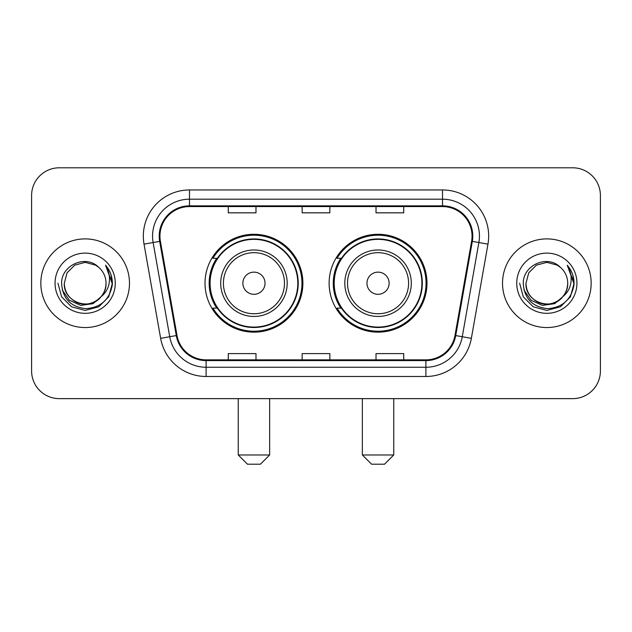 <?xml version="1.0" encoding="UTF-8"?>
<svg xmlns="http://www.w3.org/2000/svg" width="632" height="632" viewBox="0 0 632 632"><rect width="100%" height="100%" fill="white"/><g stroke="black" fill="none" stroke-linecap="round" stroke-linejoin="round"><path stroke-width="0.95" d="M329.114 283.223A48.941 48.941 0 0 0 378.055 332.156A48.941 48.941 0 0 0 426.987 283.223A48.941 48.941 0 0 0 378.055 234.282A48.941 48.941 0 0 0 329.114 283.223M205.013 283.223A48.941 48.941 0 0 0 253.946 332.156A48.941 48.941 0 0 0 302.886 283.223A48.941 48.941 0 0 0 253.946 234.282A48.941 48.941 0 0 0 205.013 283.223M216.744 308.147A44.785 44.785 0 0 1 216.744 258.291M340.846 308.147A44.785 44.785 0 0 1 340.846 258.291M31.6 195.501L31.6 370.945A27.697 27.697 0 0 0 59.297 398.642L572.703 398.642A27.697 27.697 0 0 0 600.4 370.945L600.4 195.501A27.697 27.697 0 0 0 572.703 167.796L59.297 167.796A27.697 27.697 0 0 0 31.6 195.501L31.6 370.945M40.835 283.223A44.319 44.319 0 0 0 85.154 327.542A44.319 44.319 0 0 0 129.481 283.223A44.319 44.319 0 0 0 85.154 238.896A44.319 44.319 0 0 0 40.835 283.223A44.319 44.319 0 0 0 85.154 327.542A44.319 44.319 0 0 0 129.481 283.223A44.319 44.319 0 0 0 85.154 238.896A44.319 44.319 0 0 0 40.835 283.223M502.519 283.223A44.319 44.319 0 0 0 546.846 327.542A44.319 44.319 0 0 0 591.165 283.223A44.319 44.319 0 0 0 546.846 238.896A44.319 44.319 0 0 0 502.519 283.223A44.319 44.319 0 0 0 546.846 327.542A44.319 44.319 0 0 0 591.165 283.223A44.319 44.319 0 0 0 546.846 238.896A44.319 44.319 0 0 0 502.519 283.223M159.951 236.131A29.546 29.546 0 0 1 189.497 206.577L442.503 206.577A29.546 29.546 0 0 1 471.598 241.258L454.993 335.442A29.546 29.546 0 0 1 425.897 359.861L206.103 359.861A29.546 29.546 0 0 1 177.007 335.442L160.402 241.258A29.546 29.546 0 0 1 159.951 236.131M159.209 236.131A30.289 30.289 0 0 0 159.667 241.385L176.281 335.568A30.289 30.289 0 0 0 206.103 360.596L425.897 360.596A30.289 30.289 0 0 0 455.719 335.568L472.333 241.385A30.289 30.289 0 0 0 442.503 205.842L189.497 205.842A30.289 30.289 0 0 0 159.209 236.131M144.033 244.142A46.168 46.168 0 0 1 189.497 189.956L442.503 189.956A46.168 46.168 0 0 1 487.967 244.142L471.361 338.333A46.168 46.168 0 0 1 425.897 376.482L206.103 376.482A46.168 46.168 0 0 1 160.639 338.333L144.033 244.142L153.126 242.538A36.933 36.933 0 0 1 189.497 199.191L442.503 199.191A36.933 36.933 0 0 1 478.874 242.538L462.269 336.73A36.933 36.933 0 0 1 425.897 367.247L206.103 367.247A36.933 36.933 0 0 1 169.732 336.73L153.126 242.538A36.933 36.933 0 0 1 152.565 236.131M572.703 167.796L59.297 167.796M59.297 398.642L572.703 398.642M600.4 370.945L600.4 195.501M455.719 335.568L462.269 336.73L478.874 242.538L487.967 244.142M302.151 206.577L302.151 212.834L329.849 212.834L329.849 206.577M228.278 206.577L228.278 212.834L255.984 212.834L255.984 206.577M376.016 206.577L376.016 212.834L403.722 212.834L403.722 206.577M329.849 359.861L329.849 353.604L302.151 353.604L302.151 359.861M255.984 359.861L255.984 353.604L228.278 353.604L228.278 359.861M403.722 359.861L403.722 353.604L376.016 353.604L376.016 359.861M101.144 296.629C90.068 311.6 63.2 302.025 64.29 283.223C64.567 291.091 68.051 297.111 74.718 301.29C87.73 309.625 106.737 298.652 106.026 283.223C105.742 291.091 102.265 297.111 95.59 301.29C82.587 309.625 63.579 298.652 64.29 283.223L67.087 272.787L74.718 265.148L85.154 262.351L95.59 265.148L98.829 267.454C86.023 254.032 61.367 265.085 61.596 283.223C62.536 298.462 70.61 306.939 85.826 308.661C100.812 307.579 109.644 299.615 112.33 284.787L112.37 283.223C112.291 276.374 110.015 270.362 105.536 265.187C108.941 270.773 110.142 276.784 109.139 283.223C108.159 288.698 105.497 293.161 101.144 296.629A20.872 20.872 0 0 0 106.026 283.223C106.737 298.652 87.73 309.625 74.718 301.29C68.051 297.111 64.567 291.091 64.29 283.223L67.087 272.787L74.718 265.148M106.026 283.223A20.872 20.872 0 0 0 98.829 267.454M102.479 295.507L93.054 303.66L80.706 305.382L69.346 300.24L62.244 289.985M55.055 283.223A30.099 30.099 0 0 0 85.154 313.322A30.099 30.099 0 0 0 115.261 283.223A30.099 30.099 0 0 0 85.154 253.116A30.099 30.099 0 0 0 55.055 283.223M105.536 265.187L112.362 284.013L111.09 274.975L112.362 284.013L111.09 274.975L112.362 284.013L105.742 265.416L112.362 284.013L105.742 265.416L112.37 283.223L108.728 296.827L98.766 306.789L85.154 310.438L71.55 306.789L61.588 296.827L57.939 283.223M105.742 265.416L112.362 284.029M260.416 464.204L247.483 464.204L238.248 454.969L269.643 454.969L260.416 464.204M265.029 283.223A11.084 11.084 0 0 0 253.946 272.139A11.084 11.084 0 0 0 242.87 283.223A11.084 11.084 0 0 0 253.946 294.299A11.084 11.084 0 0 0 265.029 283.223M287.189 283.223A33.243 33.243 0 0 0 253.946 249.98A33.243 33.243 0 0 0 220.71 283.223A33.243 33.243 0 0 0 253.946 316.458A33.243 33.243 0 0 0 287.189 283.223A33.243 33.243 0 0 1 253.946 316.458A33.243 33.243 0 0 1 220.71 283.223M297.806 283.223A43.861 43.861 0 0 0 253.946 239.362A43.861 43.861 0 0 0 210.093 283.223A43.861 43.861 0 0 0 253.946 327.084A43.861 43.861 0 0 0 297.806 283.223M301.962 283.223A48.016 48.016 0 0 1 212.913 308.147L217.361 308.147A44.272 44.272 0 0 0 283.239 316.419A44.272 44.272 0 0 0 283.239 250.019A44.272 44.272 0 0 0 217.361 258.291L212.913 258.291A48.016 48.016 0 0 1 301.962 283.223M384.517 464.204L371.584 464.204L362.357 454.969L393.752 454.969L384.517 464.204M389.13 283.223A11.084 11.084 0 0 0 378.055 272.139A11.084 11.084 0 0 0 366.971 283.223A11.084 11.084 0 0 0 378.055 294.299A11.084 11.084 0 0 0 389.13 283.223M411.29 283.223A33.243 33.243 0 0 0 378.055 249.98A33.243 33.243 0 0 0 344.811 283.223A33.243 33.243 0 0 0 378.055 316.458A33.243 33.243 0 0 0 411.29 283.223A33.243 33.243 0 0 1 378.055 316.458A33.243 33.243 0 0 1 344.811 283.223M421.907 283.223A43.861 43.861 0 0 0 378.055 239.362A43.861 43.861 0 0 0 334.194 283.223A43.861 43.861 0 0 0 378.055 327.084A43.861 43.861 0 0 0 421.907 283.223M426.063 283.223A48.016 48.016 0 0 1 337.014 308.147L341.462 308.147A44.272 44.272 0 0 0 407.34 316.419A44.272 44.272 0 0 0 407.34 250.019A44.272 44.272 0 0 0 341.462 258.291L337.014 258.291A48.016 48.016 0 0 1 426.063 283.223M567.71 283.223C568.421 298.652 549.413 309.625 536.41 301.29C529.735 297.111 526.259 291.091 525.974 283.223L528.771 272.787L536.41 265.148L546.846 262.351L557.282 265.148L560.513 267.454C547.707 254.032 523.051 265.085 523.28 283.223C524.22 298.462 532.302 306.939 547.517 308.661C562.496 307.579 571.328 299.615 574.014 284.787L574.061 283.223C573.982 276.374 571.707 270.362 567.228 265.187C570.633 270.773 571.834 276.784 570.822 283.223C569.851 288.698 567.188 293.161 562.836 296.629A20.872 20.872 0 0 0 567.71 283.223C567.433 291.091 563.949 297.111 557.282 301.29C544.271 309.625 525.263 298.652 525.974 283.223C526.259 291.091 529.735 297.111 536.41 301.29C549.413 309.625 568.421 298.652 567.71 283.223A20.872 20.872 0 0 0 560.513 267.454M562.836 296.629C551.76 311.6 524.892 302.025 525.974 283.223M564.163 295.507L554.738 303.66L542.398 305.382L531.03 300.24L523.936 289.985M516.739 283.223A30.099 30.099 0 0 0 546.846 313.322A30.099 30.099 0 0 0 576.945 283.223A30.099 30.099 0 0 0 546.846 253.116A30.099 30.099 0 0 0 516.739 283.223M567.228 265.187L574.046 284.013L572.782 274.975L574.046 284.013L572.782 274.975L574.046 284.013L567.433 265.416L574.046 284.013L567.433 265.416L574.061 283.223L570.412 296.827L560.45 306.789L546.846 310.438L533.234 306.789L523.272 296.827L519.63 283.223M567.433 265.416L574.046 284.029M442.503 189.956L442.503 205.842M153.126 242.538L159.667 241.385M206.103 376.482L206.103 360.596M425.897 360.596L425.897 376.482M160.639 338.333L176.281 335.568M472.333 241.385L478.874 242.538M189.497 189.956L189.497 205.842M462.269 336.73L471.361 338.333M284.487 283.223A30.534 30.534 0 0 0 253.946 252.682A30.534 30.534 0 0 0 223.412 283.223A30.534 30.534 0 0 0 253.946 313.756A30.534 30.534 0 0 0 284.487 283.223M408.588 283.223A30.534 30.534 0 0 0 378.055 252.682A30.534 30.534 0 0 0 347.513 283.223A30.534 30.534 0 0 0 378.055 313.756A30.534 30.534 0 0 0 408.588 283.223M269.643 398.642L269.643 454.969M238.248 398.642L238.248 454.969M393.752 398.642L393.752 454.969M362.357 398.642L362.357 454.969"/></g></svg>
